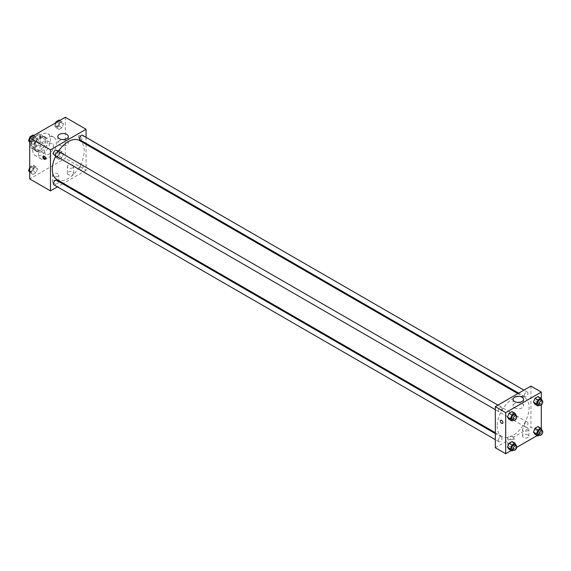 <?xml version="1.0" encoding="UTF-8"?>
<svg xmlns="http://www.w3.org/2000/svg" width="571" height="571" viewBox="0 0 571 571"><rect width="100%" height="100%" fill="white"/><g stroke="black" fill="none" stroke-linecap="round" stroke-linejoin="round"><path stroke-width="0.43" stroke-dasharray="2.85 2.14" d="M44.538 151.515A6.288 3.633 120 0 0 45.837 154.398A6.288 3.633 120 0 0 52.132 150.765A6.288 3.633 120 0 0 52.132 143.499A6.288 3.633 120 0 0 47.286 145.184A6.288 3.633 120 0 0 44.538 151.515M31.191 143.813A6.288 3.633 120 0 0 32.497 146.69A6.288 3.633 120 0 0 38.785 143.057A6.288 3.633 120 0 0 38.785 135.798A6.288 3.633 120 0 0 33.939 137.483A6.288 3.633 120 0 0 31.191 143.813M32.518 137.483L38.757 133.878A8.122 4.689 120 0 1 39.699 134.214A8.122 4.689 120 0 1 40.455 134.856L40.455 142.065A8.122 4.689 120 0 1 38.757 145.005L32.518 148.61A8.122 4.689 120 0 1 31.576 148.274A8.122 4.689 120 0 1 30.82 147.632L30.82 140.423A8.122 4.689 120 0 1 32.518 137.483L36.965 140.052L43.21 136.448L38.757 133.878M38.757 145.005L43.21 147.575L36.965 151.179L32.518 148.61M30.82 147.632L35.266 150.202L35.266 142.993L30.82 140.423M35.266 150.202A8.122 4.689 120 0 0 36.03 150.844A8.122 4.689 120 0 0 36.965 151.179M43.21 147.575A8.122 4.689 120 0 0 44.909 144.634L40.455 142.065M43.21 136.448A8.122 4.689 120 0 1 44.145 136.783A8.122 4.689 120 0 1 44.909 137.425L44.909 144.634M36.965 140.052A8.122 4.689 120 0 0 35.266 142.993M40.084 150.658A8.387 4.846 -60 0 1 35.894 151.079A8.387 4.846 -60 0 1 35.894 141.394A8.387 4.846 -60 0 1 44.281 136.548A8.387 4.846 -60 0 1 45.566 143.271A8.387 4.846 -60 0 1 40.084 150.658M41.569 151.515A8.387 4.846 120 0 0 47.05 144.128A8.387 4.846 120 0 0 45.766 137.404A8.387 4.846 120 0 0 39.299 139.652A8.387 4.846 120 0 0 35.638 148.096A8.387 4.846 120 0 0 37.379 151.936A8.387 4.846 120 0 0 41.569 151.515M44.909 137.425L40.455 134.856M32.675 149.802A12.583 7.266 120 0 0 35.281 155.562A12.583 7.266 120 0 0 47.864 148.303A12.583 7.266 120 0 0 47.864 133.771A12.583 7.266 120 0 0 38.164 137.14A12.583 7.266 120 0 0 32.675 149.802M38.607 153.228A12.583 7.266 120 0 0 41.212 158.988A12.583 7.266 120 0 0 53.795 151.722A12.583 7.266 120 0 0 53.795 137.197A12.583 7.266 120 0 0 44.095 140.566A12.583 7.266 120 0 0 38.607 153.228M65.294 117.269L65.294 158.367L29.706 178.916M37.508 168.859L36.009 172.72L33.011 174.455L31.519 172.321L33.011 168.459L36.009 166.732L37.508 168.859L36.009 172.72L33.011 174.455L31.519 172.321L33.011 168.459L36.009 166.732L37.508 168.859L34.545 167.153L33.047 171.014L30.049 172.742L29.706 172.256M57.493 157.325L58.991 153.463L61.989 151.729L63.488 153.863L61.989 157.724L58.991 159.452L57.493 157.325L58.991 153.463L61.989 151.729L63.488 153.863L61.989 157.724L58.991 159.452L57.493 157.325L54.531 155.612L56.029 151.75L59.027 150.016L60.526 152.15L59.027 156.011L56.029 157.739L54.531 155.612M57.493 127.326L58.991 123.464L61.989 121.73L63.488 123.864L61.989 127.726L58.991 129.453L57.493 127.326L58.991 123.464L61.989 121.73L63.488 123.864L61.989 127.726L58.991 129.453L57.493 127.326L54.531 125.613L55.594 122.879M31.519 142.322L33.011 138.46L36.009 136.733L37.508 138.86L36.009 142.721L33.011 144.456L31.519 142.322L33.011 138.46L36.009 136.733L37.508 138.86L36.009 142.721L33.011 144.456L31.519 142.322L29.706 141.28M79.754 135.677A1.834 1.056 -120 0 0 78.834 135.591A1.834 1.056 -120 0 0 78.834 137.711A1.834 1.056 -120 0 0 80.675 138.767A1.834 1.056 -120 0 0 80.954 137.297A1.834 1.056 -120 0 0 79.754 135.677A1.834 1.056 60 0 1 80.954 137.297A1.834 1.056 60 0 1 80.668 138.767A1.834 1.056 60 0 1 78.834 137.711A1.834 1.056 60 0 1 78.834 135.591A1.834 1.056 60 0 1 79.754 135.677M86.057 137.326L86.057 143.378M86.057 144.299L86.057 170.351L65.294 158.367M59.355 140.759A5.26 3.033 0 0 0 57.814 142.907A5.26 3.033 0 0 0 63.074 145.94A5.26 3.033 0 0 0 68.334 142.907A5.26 3.033 0 0 0 65.087 140.102A5.26 3.033 0 0 0 59.355 140.759M45.38 158.959A1.834 1.056 -120 0 0 45.83 158.881A1.834 1.056 -120 0 0 45.83 156.761A1.834 1.056 -120 0 0 43.996 155.705A1.834 1.056 -120 0 0 43.703 156.054M72.71 174.633A3.148 1.813 0 0 0 73.63 173.348A3.148 1.813 0 0 0 70.483 171.536A3.148 1.813 0 0 0 67.342 173.348A3.148 1.813 0 0 0 69.284 175.026A3.148 1.813 0 0 0 72.71 174.633M57.885 183.191A3.148 1.813 0 0 0 58.806 181.913A3.148 1.813 0 0 0 55.658 180.093A3.148 1.813 0 0 0 52.511 181.913A3.148 1.813 0 0 0 54.452 183.591A3.148 1.813 0 0 0 57.885 183.191M86.057 170.351L63.495 183.377M62.696 183.841L57.457 186.867M72.71 167.781A3.148 1.813 180 0 1 69.284 168.181A3.148 1.813 180 0 1 67.342 166.496A3.148 1.813 180 0 1 70.483 164.684A3.148 1.813 180 0 1 73.63 166.496A3.148 1.813 180 0 1 72.71 167.781M57.885 176.346A3.148 1.813 180 0 1 54.452 176.739A3.148 1.813 180 0 1 52.511 175.061A3.148 1.813 180 0 1 55.658 173.241A3.148 1.813 180 0 1 58.806 175.061A3.148 1.813 180 0 1 57.885 176.346M53.959 154.848A2.619 1.513 120 0 0 55.979 154.149A2.619 1.513 120 0 0 57.129 151.508A2.619 1.513 120 0 0 56.586 150.309M79.398 168.652A2.619 1.513 120 0 0 79.94 169.851A2.619 1.513 120 0 0 82.559 168.338A2.619 1.513 120 0 0 82.559 165.312A2.619 1.513 120 0 0 80.54 166.011A2.619 1.513 120 0 0 79.398 168.652M53.959 184.847A2.619 1.513 120 0 0 56.586 183.334A2.619 1.513 120 0 0 56.586 180.308M79.94 139.852A2.619 1.513 120 0 0 82.559 138.339A2.619 1.513 120 0 0 82.559 135.313M56.979 179.622A22.562 13.026 120 0 0 79.547 166.589A22.562 13.026 120 0 0 79.547 140.537M58.363 151.336A22.562 13.026 120 0 0 55.744 155.876M497.163 426.123A22.562 13.026 120 0 0 501.838 436.458A22.562 13.026 120 0 0 524.399 423.425A22.562 13.026 120 0 0 524.399 397.373A22.562 13.026 120 0 0 507.012 403.419A22.562 13.026 120 0 0 497.163 426.123M501.98 408.344A2.619 1.513 -60 0 1 500.838 410.984A2.619 1.513 -60 0 1 498.818 411.684A2.619 1.513 -60 0 1 498.818 408.658A2.619 1.513 -60 0 1 501.438 407.144A2.619 1.513 -60 0 1 501.98 408.344M524.257 425.481A2.619 1.513 120 0 0 524.799 426.687A2.619 1.513 120 0 0 527.418 425.174A2.619 1.513 120 0 0 527.418 422.14A2.619 1.513 120 0 0 525.399 422.847A2.619 1.513 120 0 0 524.257 425.481M498.276 440.484A2.619 1.513 120 0 0 498.818 441.683A2.619 1.513 120 0 0 501.438 440.17A2.619 1.513 120 0 0 501.438 437.143A2.619 1.513 120 0 0 499.418 437.843A2.619 1.513 120 0 0 498.276 440.484M524.257 395.482A2.619 1.513 120 0 0 524.799 396.688A2.619 1.513 120 0 0 527.418 395.175A2.619 1.513 120 0 0 527.418 392.141A2.619 1.513 120 0 0 525.399 392.848A2.619 1.513 120 0 0 524.257 395.482M495.321 447.735L530.916 427.187L541.294 433.182L537.197 435.545M530.916 386.096L530.916 427.187M527.947 434.895A3.148 1.813 0 0 0 524.521 434.502A3.148 1.813 0 0 0 522.579 436.18A3.148 1.813 0 0 0 524.521 437.857A3.148 1.813 0 0 0 527.947 437.465A3.148 1.813 0 0 0 528.867 436.18A3.148 1.813 0 0 0 527.947 434.895M508.668 446.022A3.148 1.813 0 0 0 513.115 446.022A3.148 1.813 0 0 0 514.043 444.738A3.148 1.813 0 0 0 510.895 442.925A3.148 1.813 0 0 0 507.747 444.738A3.148 1.813 0 0 0 508.111 445.587A3.148 1.813 0 0 0 508.668 446.022M511.216 450.54L516.776 447.336M513.507 413.675L512.009 411.548L513.507 413.675L512.009 417.537L513.507 413.675L516.47 415.388M509.011 419.271L512.009 417.537L509.011 419.271M539.481 398.679L537.989 396.545L539.481 398.679L537.989 402.541L539.481 398.679L542.45 400.392M534.991 404.268L537.989 402.541L534.991 404.268M539.481 428.678L537.989 426.544L539.481 428.678L537.989 432.54L539.481 428.678L542.45 430.391M534.991 434.267L537.989 432.54L534.991 434.267M541.294 398.744L541.294 404.875M541.294 428.742L541.294 433.182M513.507 443.674L512.009 441.547L513.507 443.674L512.009 447.536L513.507 443.674L516.47 445.387M509.011 449.27L512.009 447.536L509.011 449.27M527.947 430.613A3.148 1.813 180 0 1 524.521 431.005A3.148 1.813 180 0 1 522.579 429.328A3.148 1.813 180 0 1 525.72 427.515A3.148 1.813 180 0 1 528.867 429.328A3.148 1.813 180 0 1 527.947 430.613M513.115 439.17A3.148 1.813 180 0 1 509.689 439.57A3.148 1.813 180 0 1 507.747 437.886A3.148 1.813 180 0 1 510.895 436.073A3.148 1.813 180 0 1 514.043 437.886A3.148 1.813 180 0 1 513.115 439.17M535.919 400.542A1.834 1.056 -120 0 0 536.719 402.384A1.834 1.056 -120 0 0 538.132 402.876A1.834 1.056 -120 0 0 538.132 400.756A1.834 1.056 -120 0 0 536.297 399.7A1.834 1.056 -120 0 0 535.919 400.542A1.834 1.056 60 0 1 536.297 399.7A1.834 1.056 60 0 1 538.132 400.763A1.834 1.056 60 0 1 538.132 402.876A1.834 1.056 60 0 1 536.719 402.391A1.834 1.056 60 0 1 535.912 400.542M514.592 407.88A5.26 3.033 0 0 0 520.324 408.536A5.26 3.033 0 0 0 523.564 405.731A5.26 3.033 0 0 0 518.311 402.698A5.26 3.033 0 0 0 513.051 405.731A5.26 3.033 0 0 0 514.592 407.88M502.544 423.425L502.544 423.425A1.834 1.056 -120 0 0 502.923 422.583A1.834 1.056 -120 0 0 502.123 420.741A1.834 1.056 -120 0 0 500.71 420.249L500.71 420.249M516.334 415.745L514.971 419.25L513.45 420.128M512.166 419.392A2.619 1.513 120 0 0 514.785 417.879A2.619 1.513 120 0 0 514.785 414.846M514.971 419.25L512.009 417.537M542.314 400.749L540.951 404.254L539.424 405.132M538.146 404.389A2.619 1.513 120 0 0 540.766 402.876A2.619 1.513 120 0 0 540.766 399.85M540.951 404.254L537.989 402.541M516.334 445.744L514.971 449.249L513.45 450.126M512.166 449.391A2.619 1.513 120 0 0 514.785 447.878A2.619 1.513 120 0 0 514.785 444.845M514.971 449.249L512.009 447.536M542.314 430.748L540.951 434.253L539.424 435.131M538.146 434.388A2.619 1.513 120 0 0 540.766 432.875A2.619 1.513 120 0 0 540.766 429.849M540.951 434.253L537.989 432.54M33.047 135.02L34.545 137.154L33.047 141.016L30.049 142.743L29.706 142.258M29.692 139.952A2.619 1.513 120 0 0 30.234 141.151A2.619 1.513 120 0 0 32.854 139.638A2.619 1.513 120 0 0 32.854 136.612A2.619 1.513 120 0 0 30.834 137.311A2.619 1.513 120 0 0 29.692 139.952M37.508 138.86L34.545 137.154M36.009 142.721L33.047 141.016M33.011 144.456L30.049 142.743M33.011 138.46L30.805 137.183M36.009 136.733L33.803 135.455M29.678 139.945A2.619 1.513 120 0 0 30.227 141.144A2.619 1.513 120 0 0 32.847 139.631A2.619 1.513 120 0 0 32.847 136.605A2.619 1.513 120 0 0 30.827 137.304A2.619 1.513 120 0 0 29.678 139.945M59.027 120.017L60.526 122.151L59.027 126.013L56.029 127.74L54.531 125.613M55.672 124.949A2.619 1.513 120 0 0 56.215 126.155A2.619 1.513 120 0 0 58.834 124.635A2.619 1.513 120 0 0 58.834 121.609A2.619 1.513 120 0 0 56.814 122.315A2.619 1.513 120 0 0 55.672 124.949A2.619 1.513 120 0 0 56.201 126.148A2.619 1.513 120 0 0 58.827 124.635A2.619 1.513 120 0 0 58.827 121.602A2.619 1.513 120 0 0 56.807 122.308A2.619 1.513 120 0 0 55.658 124.942M63.488 123.864L60.526 122.151M61.989 127.726L59.027 126.013M58.991 129.453L56.029 127.74M58.991 123.464L56.786 122.187M61.989 121.73L59.784 120.46M29.706 167.624L30.049 166.746L33.047 165.019L34.545 167.153M29.692 169.951A2.619 1.513 120 0 0 30.234 171.15A2.619 1.513 120 0 0 32.854 169.637A2.619 1.513 120 0 0 32.854 166.611A2.619 1.513 120 0 0 30.834 167.31A2.619 1.513 120 0 0 29.692 169.951A2.619 1.513 120 0 0 30.227 171.143A2.619 1.513 120 0 0 32.847 169.63A2.619 1.513 120 0 0 32.847 166.604A2.619 1.513 120 0 0 30.827 167.303A2.619 1.513 120 0 0 29.678 169.944M36.009 172.72L33.047 171.014M33.011 174.455L30.049 172.742M31.519 172.321L29.706 171.279M33.011 168.459L30.049 166.746M36.009 166.732L33.047 165.019M55.672 154.948A2.619 1.513 120 0 0 56.215 156.154A2.619 1.513 120 0 0 58.834 154.634A2.619 1.513 120 0 0 58.834 151.608A2.619 1.513 120 0 0 56.814 152.314A2.619 1.513 120 0 0 55.672 154.948A2.619 1.513 120 0 0 56.201 156.147A2.619 1.513 120 0 0 58.827 154.634A2.619 1.513 120 0 0 58.827 151.601A2.619 1.513 120 0 0 56.807 152.307A2.619 1.513 120 0 0 55.658 154.941M63.488 153.863L60.526 152.15M61.989 157.724L59.027 156.011M58.991 159.452L56.029 157.739M58.991 153.463L56.029 151.75M61.989 151.729L59.027 150.016M32.497 146.69L45.837 154.398M38.785 135.798L52.132 143.499M45.766 137.404L44.281 136.548M37.379 151.936L35.894 151.079M44.145 136.783L39.699 134.214M36.03 150.844L31.576 148.274M53.795 137.197L47.864 133.771M41.212 158.988L35.281 155.562M57.814 136.533L57.814 142.907M68.334 136.533L68.334 142.907M45.08 159.316L45.83 158.881M43.246 156.133L43.996 155.705M73.63 173.348L73.63 166.496M67.342 173.348L67.342 166.496M58.806 181.913L58.806 175.061M52.511 181.913L52.511 175.061M524.399 397.373L517.89 393.612M501.838 436.458L495.321 432.697M495.321 409.664L498.818 411.684M497.948 405.125L501.438 407.144M527.418 422.14L82.559 165.312M524.799 426.687L79.94 169.851M501.438 437.143L495.321 433.61M498.818 441.683L495.321 439.663M527.418 392.141L523.928 390.129M524.799 396.688L518.682 393.155M528.867 436.18L528.867 429.328M522.579 436.18L522.579 429.328M514.043 444.738L514.043 437.886M507.747 444.738L507.747 437.886M513.051 399.365L513.051 405.731M523.564 399.365L523.564 405.731"/><path stroke-width="0.86" d="M57.457 186.867L50.469 190.9L29.706 178.916L29.706 137.818L65.294 117.269L86.057 129.26L86.057 137.326M86.057 143.378L86.057 144.299M59.355 134.385A5.26 3.033 180 0 1 65.087 133.728A5.26 3.033 180 0 1 68.334 136.533A5.26 3.033 180 0 1 63.074 139.574A5.26 3.033 180 0 1 57.814 136.533A5.26 3.033 180 0 1 59.355 134.385M50.469 190.9L50.469 149.802L29.706 137.818M50.469 149.802L86.057 129.26M44.167 159.223A1.834 1.056 60 0 1 42.968 157.603A1.834 1.056 60 0 1 43.246 156.133A1.834 1.056 60 0 1 45.08 157.196A1.834 1.056 60 0 1 45.08 159.316A1.834 1.056 60 0 1 44.167 159.223M43.703 156.054A1.834 1.056 -120 0 0 44.916 158.788A1.834 1.056 -120 0 0 45.38 158.959M63.495 183.377L62.696 183.841M497.948 405.125L56.586 150.309A2.619 1.513 120 0 0 53.959 151.822A2.619 1.513 120 0 0 53.959 154.848L495.321 409.664M495.321 433.61L56.586 180.308A2.619 1.513 120 0 0 54.566 181.007A2.619 1.513 120 0 0 53.417 183.648A2.619 1.513 120 0 0 53.959 184.847L495.321 439.663M523.928 390.129L82.559 135.313A2.619 1.513 120 0 0 80.54 136.012A2.619 1.513 120 0 0 79.398 138.653A2.619 1.513 120 0 0 79.94 139.852L518.682 393.155M55.744 155.876A22.562 13.026 120 0 0 52.304 169.287A22.562 13.026 120 0 0 56.979 179.622L495.321 432.697M517.89 393.612L79.547 140.537A22.562 13.026 120 0 0 58.363 151.336M511.216 450.54L505.706 453.731L495.321 447.735L495.321 406.638L530.916 386.096L541.294 392.084L541.294 398.744M516.776 447.336L537.197 435.545M507.512 417.137L509.011 419.271L507.512 417.137L509.011 413.276L507.512 417.137L510.474 418.85L511.973 414.989L514.971 413.261L516.334 415.745M512.009 411.548L509.011 413.276L512.009 411.548L514.971 413.261M533.492 402.141L534.991 404.268L533.492 402.141L534.991 398.28L533.492 402.141L536.455 403.847L537.953 399.986L540.951 398.258L542.314 400.749M537.989 396.545L534.991 398.28L537.989 396.545L540.951 398.258M533.492 432.14L534.991 434.267L533.492 432.14L534.991 428.279L533.492 432.14L536.455 433.846L537.953 429.984L540.951 428.257L542.314 430.748M537.989 426.544L534.991 428.279L537.989 426.544L540.951 428.257M505.706 453.731L505.706 412.633L541.294 392.084M541.294 404.875L541.294 428.742M507.512 447.136L509.011 449.27L507.512 447.136L509.011 443.274L507.512 447.136L510.474 448.849L511.973 444.987L514.971 443.26L516.334 445.744M512.009 441.547L509.011 443.274L512.009 441.547L514.971 443.26M514.592 401.513A5.26 3.033 180 0 1 513.051 399.365A5.26 3.033 180 0 1 518.311 396.324A5.26 3.033 180 0 1 523.564 399.365A5.26 3.033 180 0 1 520.324 402.17A5.26 3.033 180 0 1 514.592 401.513M505.706 412.633L495.321 406.638M502.923 422.583A1.834 1.056 60 0 1 502.544 423.425A1.834 1.056 60 0 1 500.71 422.369A1.834 1.056 60 0 1 500.71 420.249A1.834 1.056 60 0 1 502.123 420.741A1.834 1.056 60 0 1 502.923 422.583M500.71 420.249A1.834 1.056 -120 0 0 500.71 422.369A1.834 1.056 -120 0 0 502.544 423.425M513.45 420.128L511.973 420.984L510.474 418.85M516.27 415.702L514.785 414.846A2.619 1.513 120 0 0 512.765 415.552A2.619 1.513 120 0 0 511.623 418.186A2.619 1.513 120 0 0 512.166 419.392L513.643 420.249A2.619 1.513 120 0 0 516.27 418.736A2.619 1.513 120 0 0 516.27 415.702A2.619 1.513 120 0 0 514.25 416.409A2.619 1.513 120 0 0 513.101 419.043A2.619 1.513 120 0 0 513.643 420.249M511.973 420.984L509.011 419.271M511.973 414.989L509.011 413.276M539.424 405.132L537.953 405.981L536.455 403.847M542.25 400.706L540.766 399.85A2.619 1.513 120 0 0 538.746 400.549A2.619 1.513 120 0 0 537.596 403.19A2.619 1.513 120 0 0 538.146 404.389L539.624 405.246A2.619 1.513 120 0 0 542.25 403.733A2.619 1.513 120 0 0 542.25 400.706A2.619 1.513 120 0 0 540.23 401.406A2.619 1.513 120 0 0 539.081 404.047A2.619 1.513 120 0 0 539.624 405.246M537.953 405.981L534.991 404.268M537.953 399.986L534.991 398.28M513.45 450.126L511.973 450.983L510.474 448.849M516.27 445.701L514.785 444.845A2.619 1.513 120 0 0 512.765 445.551A2.619 1.513 120 0 0 511.623 448.185A2.619 1.513 120 0 0 512.166 449.391L513.643 450.248A2.619 1.513 120 0 0 516.27 448.727A2.619 1.513 120 0 0 516.27 445.701A2.619 1.513 120 0 0 514.25 446.408A2.619 1.513 120 0 0 513.101 449.042A2.619 1.513 120 0 0 513.643 450.248M511.973 450.983L509.011 449.27M511.973 444.987L509.011 443.274M539.424 435.131L537.953 435.98L536.455 433.846M542.25 430.705L540.766 429.849A2.619 1.513 120 0 0 538.746 430.548A2.619 1.513 120 0 0 537.596 433.189A2.619 1.513 120 0 0 538.146 434.388L539.624 435.245A2.619 1.513 120 0 0 542.25 433.732A2.619 1.513 120 0 0 542.25 430.705A2.619 1.513 120 0 0 540.23 431.405A2.619 1.513 120 0 0 539.081 434.046A2.619 1.513 120 0 0 539.624 435.245M537.953 435.98L534.991 434.267M537.953 429.984L534.991 428.279M29.706 142.258L28.55 140.609L30.049 136.747L33.047 135.02L33.803 135.455M29.706 141.28L28.55 140.609M30.805 137.183L30.049 136.747M55.594 122.879L56.029 121.751L59.027 120.017L59.784 120.46M56.786 122.187L56.029 121.751M29.706 172.256L28.55 170.608L29.706 167.624M29.706 171.279L28.55 170.608"/></g></svg>
